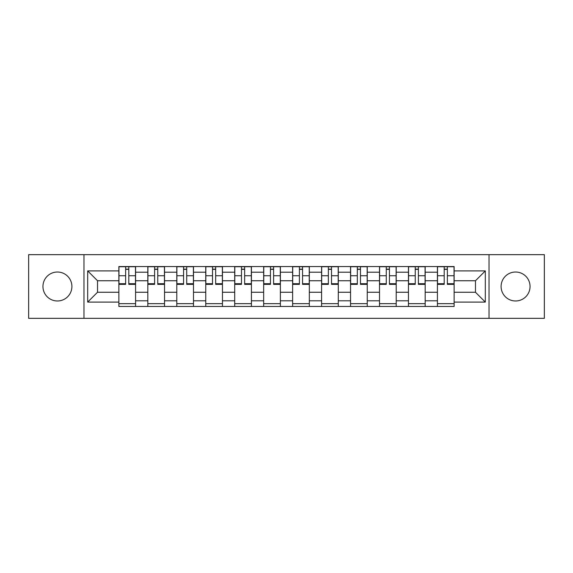 <?xml version="1.0" encoding="UTF-8"?>
<svg xmlns="http://www.w3.org/2000/svg" width="573" height="573" viewBox="0 0 573 573"><rect width="100%" height="100%" fill="white"/><g stroke="black" fill="none" stroke-linecap="round" stroke-linejoin="round"><path stroke-width="0.86" d="M515.578 272.017A14.483 14.483 0 0 0 501.096 286.5A14.483 14.483 0 0 0 515.578 300.983A14.483 14.483 0 0 0 530.054 286.5A14.483 14.483 0 0 0 515.578 272.017M57.422 272.017A14.483 14.483 0 0 0 42.946 286.5A14.483 14.483 0 0 0 57.422 300.983A14.483 14.483 0 0 0 71.904 286.5A14.483 14.483 0 0 0 57.422 272.017M489.027 318.337L544.35 318.337L544.35 254.663L28.65 254.663L28.65 318.337L489.027 318.337L489.027 254.663M147.827 306.455L147.827 272.204L135.579 272.204L135.579 306.455M135.579 272.204L135.579 266.545M147.827 272.204L147.827 266.545M164.537 266.545L164.537 306.455M176.792 306.455L176.792 266.545M193.495 266.545L193.495 306.455M205.75 306.455L205.75 266.545M222.453 266.545L222.453 306.455M234.708 306.455L234.708 266.545M251.418 266.545L251.418 306.455M263.666 306.455L263.666 266.545M280.376 266.545L280.376 306.455M292.624 306.455L292.624 266.545M309.334 266.545L309.334 306.455M321.582 306.455L321.582 266.545M338.292 266.545L338.292 306.455M350.547 306.455L350.547 266.545M367.25 266.545L367.25 306.455M379.505 306.455L379.505 266.545M396.208 266.545L396.208 306.455M408.463 306.455L408.463 266.545M425.173 266.545L425.173 306.455M437.421 306.455L437.421 266.545M437.421 292.251L425.173 292.251M408.463 292.251L396.208 292.251M379.505 292.251L367.25 292.251M350.547 292.251L338.292 292.251M321.582 292.251L309.334 292.251M292.624 292.251L280.376 292.251M263.666 292.251L251.418 292.251M234.708 292.251L222.453 292.251M205.75 292.251L193.495 292.251M176.792 292.251L164.537 292.251M147.827 292.251L135.579 292.251M437.421 280.749L425.173 280.749M408.463 280.749L396.208 280.749M379.505 280.749L367.25 280.749M350.547 280.749L338.292 280.749M321.582 280.749L309.334 280.749M292.624 280.749L280.376 280.749M263.666 280.749L251.418 280.749M234.708 280.749L222.453 280.749M205.75 280.749L193.495 280.749M176.792 280.749L164.537 280.749M147.827 280.749L135.579 280.749M97.525 292.251L118.869 292.251L118.869 280.749L97.525 280.749L97.525 292.251L87.683 302.093L87.683 270.907L118.869 270.907L118.869 280.749M454.131 280.749L454.131 292.251L475.475 292.251L475.475 280.749L454.131 280.749L454.131 266.545L118.869 266.545L118.869 270.907M454.131 270.907L485.317 270.907L485.317 302.093L454.131 302.093L454.131 292.251M118.869 292.251L118.869 306.455L454.131 306.455L454.131 302.093M118.869 302.093L87.683 302.093M83.973 318.337L83.973 254.663M135.579 303.669L118.869 303.669M125.645 269.331L128.803 269.331M164.537 303.669L147.827 303.669M154.603 269.331L157.761 269.331M193.495 303.669L176.792 303.669M183.568 269.331L186.719 269.331M222.453 303.669L205.75 303.669M212.526 269.331L215.677 269.331M251.418 303.669L234.708 303.669M241.484 269.331L244.642 269.331M280.376 303.669L263.666 303.669M270.442 269.331L273.6 269.331M309.334 303.669L292.624 303.669M299.4 269.331L302.558 269.331M338.292 303.669L321.582 303.669M328.358 269.331L331.516 269.331M367.25 303.669L350.547 303.669M357.323 269.331L360.474 269.331M396.208 303.669L379.505 303.669M386.281 269.331L389.432 269.331M425.173 303.669L408.463 303.669M415.239 269.331L418.397 269.331M454.131 303.669L437.421 303.669M444.197 269.331L447.355 269.331M87.683 270.907L97.525 280.749M475.475 292.251L485.317 302.093M475.475 280.749L485.317 270.907M128.803 284.366L128.803 266.731L135.486 266.731L135.486 284.366L128.803 284.366M125.645 269.145L128.803 269.145M125.645 266.731L118.962 266.731L118.962 284.366L125.645 284.366L125.645 266.731L131.496 266.731M157.761 284.366L157.761 266.731L164.444 266.731L164.444 284.366L157.761 284.366M154.603 269.145L157.761 269.145M154.603 266.731L147.92 266.731L147.92 284.366L154.603 284.366L154.603 266.731L157.761 266.731M186.719 284.366L186.719 266.731L193.402 266.731L193.402 284.366L186.719 284.366M183.568 269.145L186.719 269.145M183.568 266.731L176.878 266.731L176.878 284.366L183.568 284.366L183.568 266.731L186.719 266.731M215.677 284.366L215.677 266.731L222.36 266.731L222.36 284.366L215.677 284.366M212.526 269.145L215.677 269.145M212.526 266.731L205.843 266.731L205.843 284.366L212.526 284.366L212.526 266.731L215.677 266.731M244.642 284.366L244.642 266.731L251.325 266.731L251.325 284.366L244.642 284.366M241.484 269.145L244.642 269.145M241.484 266.731L234.801 266.731L234.801 284.366L241.484 284.366L241.484 266.731L244.642 266.731M273.6 284.366L273.6 266.731L280.283 266.731L280.283 284.366L273.6 284.366M270.442 269.145L273.6 269.145M270.442 266.731L263.759 266.731L263.759 284.366L270.442 284.366L270.442 266.731L273.6 266.731M302.558 284.366L302.558 266.731L309.241 266.731L309.241 284.366L302.558 284.366M299.4 269.145L302.558 269.145M299.4 266.731L292.717 266.731L292.717 284.366L299.4 284.366L299.4 266.731L305.251 266.731M331.516 284.366L331.516 266.731L338.199 266.731L338.199 284.366L331.516 284.366M328.358 269.145L331.516 269.145M328.358 266.731L321.675 266.731L321.675 284.366L328.358 284.366L328.358 266.731L334.209 266.731M360.474 284.366L360.474 266.731L367.157 266.731L367.157 284.366L360.474 284.366M357.323 269.145L360.474 269.145M357.323 266.731L350.64 266.731L350.64 284.366L357.323 284.366L357.323 266.731L360.474 266.731M389.432 284.366L389.432 266.731L396.122 266.731L396.122 284.366L389.432 284.366M386.281 269.145L389.432 269.145M386.281 266.731L379.598 266.731L379.598 284.366L386.281 284.366L386.281 266.731L392.125 266.731M418.397 284.366L418.397 266.731L425.08 266.731L425.08 284.366L418.397 284.366M415.239 269.145L418.397 269.145M415.239 266.731L408.556 266.731L408.556 284.366L415.239 284.366L415.239 266.731L418.397 266.731M447.355 284.366L447.355 266.731L454.038 266.731L454.038 284.366L447.355 284.366M444.197 269.145L447.355 269.145M444.197 266.731L437.514 266.731L437.514 284.366L444.197 284.366L444.197 266.731L450.049 266.731M408.463 272.204L396.208 272.204M379.505 272.204L367.25 272.204M350.547 272.204L338.292 272.204M321.582 272.204L309.334 272.204M292.624 272.204L280.376 272.204M263.666 272.204L251.418 272.204M234.708 272.204L222.453 272.204M205.75 272.204L193.495 272.204M176.792 272.204L164.537 272.204M437.421 272.204L425.173 272.204M408.463 300.796L396.208 300.796M379.505 300.796L367.25 300.796M350.547 300.796L338.292 300.796M321.582 300.796L309.334 300.796M292.624 300.796L280.376 300.796M263.666 300.796L251.418 300.796M234.708 300.796L222.453 300.796M205.75 300.796L193.495 300.796M176.792 300.796L164.537 300.796M147.827 300.796L135.579 300.796M437.421 300.796L425.173 300.796M128.803 283.728L135.486 283.728M128.803 275.742L135.486 275.742M118.962 283.728L125.645 283.728M118.962 275.742L125.645 275.742M157.761 283.728L164.444 283.728M157.761 275.742L164.444 275.742M147.92 283.728L154.603 283.728M147.92 275.742L154.603 275.742M186.719 283.728L193.402 283.728M186.719 275.742L193.402 275.742M176.878 283.728L183.568 283.728M176.878 275.742L183.568 275.742M215.677 283.728L222.36 283.728M215.677 275.742L222.36 275.742M205.843 283.728L212.526 283.728M205.843 275.742L212.526 275.742M244.642 283.728L251.325 283.728M244.642 275.742L251.325 275.742M234.801 283.728L241.484 283.728M234.801 275.742L241.484 275.742M273.6 283.728L280.283 283.728M273.6 275.742L280.283 275.742M263.759 283.728L270.442 283.728M263.759 275.742L270.442 275.742M302.558 283.728L309.241 283.728M302.558 275.742L309.241 275.742M292.717 283.728L299.4 283.728M292.717 275.742L299.4 275.742M331.516 283.728L338.199 283.728M331.516 275.742L338.199 275.742M321.675 283.728L328.358 283.728M321.675 275.742L328.358 275.742M360.474 283.728L367.157 283.728M360.474 275.742L367.157 275.742M350.64 283.728L357.323 283.728M350.64 275.742L357.323 275.742M389.432 283.728L396.122 283.728M389.432 275.742L396.122 275.742M379.598 283.728L386.281 283.728M379.598 275.742L386.281 275.742M418.397 283.728L425.08 283.728M418.397 275.742L425.08 275.742M408.556 283.728L415.239 283.728M408.556 275.742L415.239 275.742M447.355 283.728L454.038 283.728M447.355 275.742L454.038 275.742M437.514 283.728L444.197 283.728M437.514 275.742L444.197 275.742"/></g></svg>
